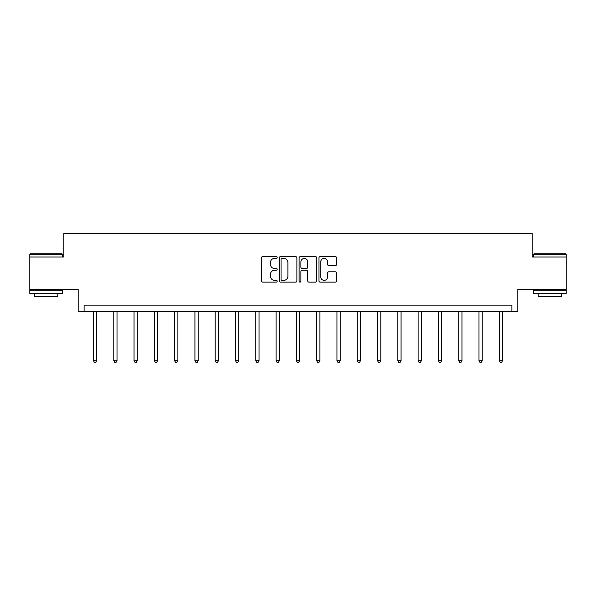 <?xml version="1.0" encoding="UTF-8"?>
<svg xmlns="http://www.w3.org/2000/svg" width="596" height="596" viewBox="0 0 596 596"><rect width="100%" height="100%" fill="white"/><g stroke="black" fill="none" stroke-linecap="round" stroke-linejoin="round"><path stroke-width="0.89" d="M277.192 257.502A0.894 0.894 0 0 0 276.298 256.608L262.732 256.608A1.274 1.274 0 0 0 261.458 257.882L261.458 280.865A1.274 1.274 0 0 0 262.732 282.139L276.298 282.139A0.894 0.894 0 0 0 277.192 281.245A0.894 0.894 0 0 0 276.298 280.351L274.54 280.351A4.083 4.083 0 0 1 270.457 276.268L270.457 274.354A4.083 4.083 0 0 1 274.54 270.264L276.298 270.264A0.894 0.894 0 0 0 277.192 269.37A0.894 0.894 0 0 0 276.298 268.476L274.54 268.476A4.083 4.083 0 0 1 270.457 264.393L270.457 262.478A4.083 4.083 0 0 1 274.54 258.396L276.298 258.396A0.894 0.894 0 0 0 277.192 257.502M566.2 257.018L532.191 257.018L532.191 233.602L63.809 233.602L63.809 257.018L29.8 257.018L29.8 289.529L78.188 289.529L78.188 311.641L517.812 311.641L517.812 289.529L566.2 289.529L566.2 254.157L533.681 254.157L534.076 253.762L565.813 253.762L566.2 254.157M335.31 265.607A1.274 1.274 0 0 0 336.591 264.326L336.591 257.882A1.274 1.274 0 0 0 335.31 256.608L320.246 256.608A1.274 1.274 0 0 0 318.972 257.882L318.972 280.865A1.274 1.274 0 0 0 320.246 282.139L335.31 282.139A1.274 1.274 0 0 0 336.591 280.865L336.591 273.072A1.274 1.274 0 0 0 335.31 271.798L328.865 271.798A1.274 1.274 0 0 0 327.584 273.072L327.584 276.939A3.412 3.412 0 0 1 324.172 280.351A3.412 3.412 0 0 1 320.76 276.939L320.76 261.808A3.412 3.412 0 0 1 324.172 258.396A3.412 3.412 0 0 1 327.584 261.808L327.584 264.326A1.274 1.274 0 0 0 328.865 265.607L335.31 265.607M511.897 311.641L511.897 305.137L84.103 305.137L84.103 311.641M296.882 257.882A1.274 1.274 0 0 0 295.609 256.608L280.545 256.608A1.274 1.274 0 0 0 279.263 257.882L279.263 280.865A1.274 1.274 0 0 0 280.545 282.139L295.609 282.139A1.274 1.274 0 0 0 296.882 280.865L296.882 257.882M300.391 256.608L315.455 256.608A1.274 1.274 0 0 1 316.737 257.882L316.737 280.865A1.274 1.274 0 0 1 315.455 282.139L309.011 282.139A1.274 1.274 0 0 1 307.737 280.865L307.737 271.545A1.274 1.274 0 0 0 306.456 270.264L302.179 270.264A1.274 1.274 0 0 0 300.905 271.545L300.905 281.245A0.894 0.894 0 0 1 300.012 282.139A0.894 0.894 0 0 1 299.118 281.245L299.118 257.882A1.274 1.274 0 0 1 300.391 256.608M281.945 258.396A0.894 0.894 0 0 0 281.051 259.29L281.051 279.457A0.894 0.894 0 0 0 281.945 280.351L283.8 280.351A4.083 4.083 0 0 0 287.883 276.268L287.883 262.478A4.083 4.083 0 0 0 283.8 258.396L281.945 258.396M307.737 261.875A3.412 3.412 0 0 0 304.318 258.455A3.412 3.412 0 0 0 300.905 261.875L300.905 267.202A1.274 1.274 0 0 0 302.179 268.476L306.456 268.476A1.274 1.274 0 0 0 307.737 267.202L307.737 261.875M93.468 311.641L93.468 360.707L96.723 360.707L96.723 311.641M96.723 360.707L95.747 362.398L94.444 362.398L93.468 360.707M30.187 253.762L61.924 253.762L62.319 254.157L29.8 254.157L30.187 253.762M46.056 293.433L29.8 293.433L29.8 290.185L62.319 290.185L62.319 293.433L46.056 293.433M57.767 293.433L57.767 296.428L34.352 296.428L34.352 293.433M549.944 293.433L533.681 293.433L533.681 290.185L566.2 290.185L566.2 293.433L549.944 293.433M561.648 293.433L561.648 296.428L538.233 296.428L538.233 293.433M113.761 311.641L113.761 360.707L117.01 360.707L117.01 311.641M117.01 360.707L116.034 362.398L114.737 362.398L113.761 360.707M134.048 311.641L134.048 360.707L137.304 360.707L137.304 311.641M137.304 360.707L136.328 362.398L135.024 362.398L134.048 360.707M154.342 311.641L154.342 360.707L157.59 360.707L157.59 311.641M157.59 360.707L156.614 362.398L155.318 362.398L154.342 360.707M174.628 311.641L174.628 360.707L177.884 360.707L177.884 311.641M177.884 360.707L176.908 362.398L175.604 362.398L174.628 360.707M194.922 311.641L194.922 360.707L198.17 360.707L198.17 311.641M198.17 360.707L197.194 362.398L195.898 362.398L194.922 360.707M215.208 311.641L215.208 360.707L218.464 360.707L218.464 311.641M218.464 360.707L217.488 362.398L216.184 362.398L215.208 360.707M235.502 311.641L235.502 360.707L238.758 360.707L238.758 311.641M238.758 360.707L237.782 362.398L236.478 362.398L235.502 360.707M255.796 311.641L255.796 360.707L259.044 360.707L259.044 311.641M259.044 360.707L258.068 362.398L256.772 362.398L255.796 360.707M276.082 311.641L276.082 360.707L279.338 360.707L279.338 311.641M279.338 360.707L278.362 362.398L277.058 362.398L276.082 360.707M296.376 311.641L296.376 360.707L299.624 360.707L299.624 311.641M299.624 360.707L298.648 362.398L297.352 362.398L296.376 360.707M316.662 311.641L316.662 360.707L319.918 360.707L319.918 311.641M319.918 360.707L318.942 362.398L317.638 362.398L316.662 360.707M336.956 311.641L336.956 360.707L340.204 360.707L340.204 311.641M340.204 360.707L339.228 362.398L337.932 362.398L336.956 360.707M357.242 311.641L357.242 360.707L360.498 360.707L360.498 311.641M360.498 360.707L359.522 362.398L358.218 362.398L357.242 360.707M377.536 311.641L377.536 360.707L380.792 360.707L380.792 311.641M380.792 360.707L379.816 362.398L378.512 362.398L377.536 360.707M397.83 311.641L397.83 360.707L401.078 360.707L401.078 311.641M401.078 360.707L400.102 362.398L398.806 362.398L397.83 360.707M418.116 311.641L418.116 360.707L421.372 360.707L421.372 311.641M421.372 360.707L420.396 362.398L419.092 362.398L418.116 360.707M438.41 311.641L438.41 360.707L441.658 360.707L441.658 311.641M441.658 360.707L440.682 362.398L439.386 362.398L438.41 360.707M458.697 311.641L458.697 360.707L461.952 360.707L461.952 311.641M461.952 360.707L460.976 362.398L459.672 362.398L458.697 360.707M478.99 311.641L478.99 360.707L482.238 360.707L482.238 311.641M482.238 360.707L481.263 362.398L479.966 362.398L478.99 360.707M499.277 311.641L499.277 360.707L502.532 360.707L502.532 311.641M502.532 360.707L501.556 362.398L500.253 362.398L499.277 360.707M29.8 257.018L29.8 254.157M37.213 290.185L37.213 289.529M54.907 290.185L54.907 289.529M62.319 257.018L62.319 254.157M533.681 257.018L533.681 254.157M541.093 290.185L541.093 289.529M558.787 290.185L558.787 289.529"/></g></svg>
